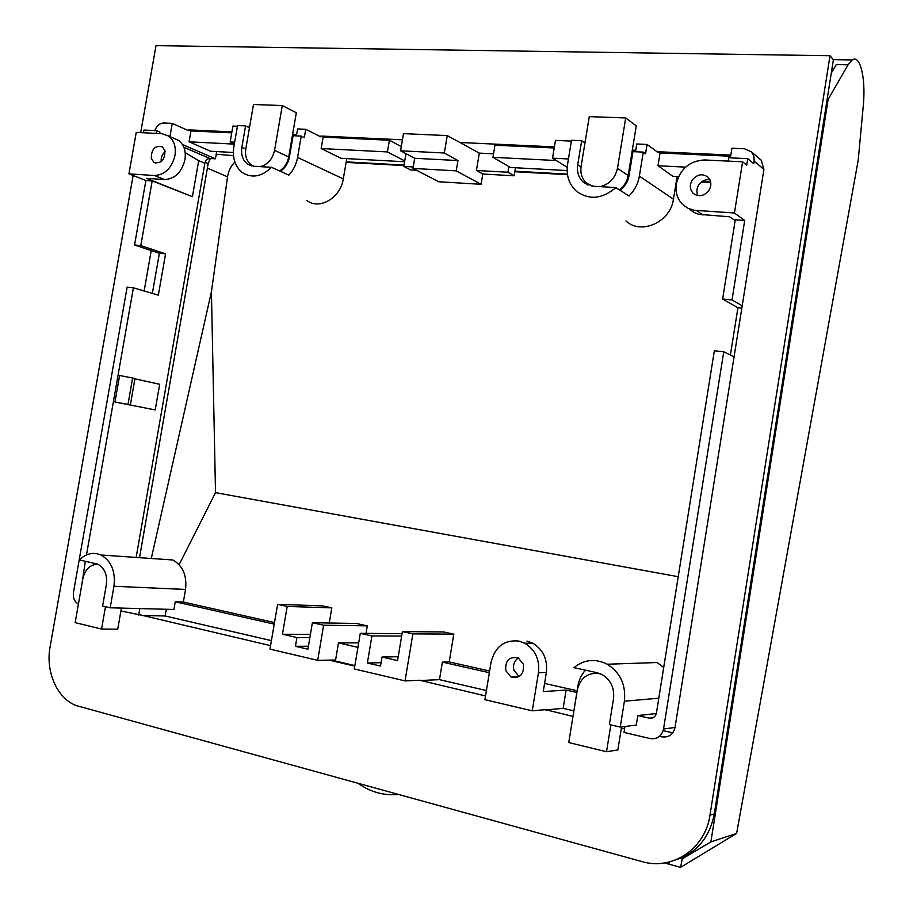 <?xml version="1.0" encoding="UTF-8"?>
<svg xmlns="http://www.w3.org/2000/svg" width="913" height="913" viewBox="0 0 913 913"><rect width="100%" height="100%" fill="white"/><g stroke="black" fill="none" stroke-linecap="round" stroke-linejoin="round"><path stroke-width="1.37" d="M412.996 168.426L414.707 158.28L457.972 160.562L456.238 170.868L412.996 168.426L438.697 181.744L481.083 184.3L456.238 170.868M754.172 161.179L753.773 163.712L747.747 158.679L746.708 165.185L742.623 161.806L734.429 213.003L744.711 220.455L732.032 299.921L742.201 305.764L763.93 169.384L754.172 161.179L753.887 156.1L751.456 151.878L744.426 148.773L731.929 148.214L730.377 157.858M585.165 141.698L582.962 141.606M571.39 141.093L555.469 140.385L552.536 158.166L568.457 158.965M635.768 150.246L632.321 150.086M730.822 155.107L658.421 151.741L658.273 152.654L647.077 144.448L636.783 143.992L635.528 151.752M447.256 135.581L444.323 153.007L400.602 150.805L403.5 133.64L447.256 135.581L479.314 153.122L476.415 170.48L482.806 174.018L481.083 184.3M296.394 135.854L297.581 128.938L305.741 129.304L320.771 136.847L320.908 136.026L323.122 137.144L321.171 148.545L341.108 158.314L404.619 161.761M249.614 126.816L247.252 126.713M237.426 126.268L232.918 126.074L230.156 141.937L234.664 142.166M296.622 134.508L292.616 134.325M169.944 136.608L172.26 123.381L163.826 123.004C159.695 123.198 156.694 125.72 154.799 130.57M172.26 123.381L188.455 130.65L188.592 129.863L190.977 130.936L231.731 132.853M78.438 603.972L78.313 603.915C74.455 601.815 72.835 598.026 73.451 592.548L127.147 287.116L133.401 287.8L86.484 554.921M144.14 290.973L151.227 250.55L134.553 245.015L145.897 180.489L128.938 173.869L154.411 175.524L164.534 179.541C174.885 178.948 181.698 172.352 184.951 159.741C186.149 151.147 184.049 144.699 178.628 140.397L173.778 138.285M154.411 175.524C164.819 174.908 171.667 168.254 174.965 155.53C176.175 146.856 174.063 140.362 168.62 136.037L161.761 133.663L136.242 132.419L128.938 173.869M143.489 132.773L143.969 130.057L156.625 130.65L159.969 132.111L159.718 133.56M120.915 611.002L141.766 615.225L270.568 645.651M277.609 604.338L322.494 605.867L331.818 607.875L287.184 606.437L277.609 604.338L269.974 649.12L317.701 660.35L335.596 659.985L338.472 642.923L358.683 642.866M405.041 680.904L412.881 633.873L402.405 631.591L397.566 660.59L382.033 657.029L380.516 666.056L367.38 663.009L371.922 635.95L360.281 633.36L354.301 668.955L405.041 680.904L419.729 680.242L485.522 695.946M532.245 710.828L538.453 672.767C539.823 659.54 535.258 649.691 524.792 643.231L518.892 641.074C504.318 639.625 495.051 646.678 491.068 662.245L484.906 699.689L532.245 710.828L545.449 709.652L572.987 716.42M659.506 736.323L661.765 736.848C668.738 737.727 673.155 734.6 675.015 727.456L663.534 729.008C661.64 736.277 657.166 739.462 650.09 738.56L624.024 732.431L624.971 726.497M621.354 728.175L624.583 728.939M742.201 305.764L734.075 356.766L723.747 351.802L663.534 729.008M734.075 356.766L675.015 727.456M763.93 169.384L761.248 160.22L759.776 158.965M444.323 153.007L457.972 160.562M400.602 150.805L414.707 158.28M744.711 220.455L735.273 219.816L722.617 299.053L732.032 299.921M723.747 351.802L714.343 350.786L656.436 712.985C655.42 716.899 653 718.634 649.189 718.166L637.81 715.564L636.281 725.093L620.247 727.079L609.37 724.534L613.513 698.765C614.597 688.117 610.831 680.071 602.238 674.65L596.999 672.676L573.912 667.654C584.16 659.426 595.265 658.284 607.236 664.23C620.338 672.596 626.056 684.921 624.401 701.218L620.247 727.079M647.077 144.448L645.559 153.761L643.277 152.117L632.96 151.638L629.057 175.558C627.961 181.573 624.994 186.503 620.155 190.326M366.022 633.405L367.288 625.85L323.636 625.222L317.701 660.35M323.636 625.222L312.394 622.723L307.909 649.2L295.435 646.301L296.919 637.559L282.459 634.25L310.409 634.398M287.184 606.437L282.459 634.25M85.377 561.221L81.679 585.495M134.553 245.015L140.807 245.586L152.174 180.911L145.897 180.489M305.741 129.304L304.314 137.589L301.244 136.083L293.084 135.695L289.421 156.979C288.211 163.13 285.221 167.912 280.439 171.336M182.452 144.494L215.411 158.794L209.842 158.485C207.285 158.645 205.63 160.243 204.843 163.279L198.703 160.665L185.191 152.642M152.174 180.911L192.415 196.683L198.703 160.665M133.401 287.8L158.348 295.173L165.573 253.848L140.807 245.586M136.14 557.444L204.843 163.279M155.21 409.926L114.958 402.005L119.614 375.494L132.613 378.016L134.976 378.541L130.365 404.858L126.713 404.288L155.21 409.926L159.684 384.293L134.93 378.815M656.321 713.521L637.81 715.564M489.345 672.721L442.371 662.108L449.207 661.936L453.807 634.136L412.881 633.873M576.696 692.442L566.128 690.057L543.246 691.586L546.362 672.436C547.709 659.334 543.178 649.588 532.781 643.197L526.927 641.063M576.982 690.719L544.57 683.415M517.625 677.355L514.989 676.75M489.619 671.044L449.207 661.936M398.205 656.732L382.033 657.029M357.93 647.351L338.472 642.923M309.872 637.582L296.919 637.559M274.493 622.586L183.353 602.055L175.25 601.793L173.927 609.473L110.188 607.796L102.61 606.015L106.365 584.571C107.472 574.882 104.641 568.091 97.874 564.211L79.408 559.92C86.084 553.472 93.263 551.829 100.966 555.001C111.318 560.981 115.654 571.401 113.954 586.272L110.188 607.796M274.231 624.138L175.25 601.793M741.824 308.103L737.932 307.738L730.4 354.997M737.932 307.738L722.617 299.053M367.38 663.009L381.086 662.678M295.435 646.301L308.411 646.221M710.656 182.041L702.017 181.561M677.172 180.181L676.522 180.146M567.43 174.109L514.909 171.21M404.06 165.07L346.21 161.875M233.488 155.632L216.198 154.24M205.128 162.229L208.187 163.541L210.332 158.508M216.107 154.788L217.34 154.742M208.187 163.541L139.518 557.672M581.033 166.908L577.712 164.797C576.731 171.872 578.58 177.636 583.236 182.098L593.359 186.252L615.853 187.576C602.112 199.205 588.896 200.335 576.194 191C568.936 184.129 566.06 175.216 567.578 164.272L571.527 140.282L581.661 140.728L584.959 142.953M577.712 164.797L581.661 140.728M607.236 664.23L657.063 662.53L663.717 667.449M573.798 711.432L578.511 682.639L580.896 676.522L585.199 670.108M160.836 559.155L172.785 559.977C182.828 565.626 187.074 575.452 185.533 589.444L183.353 602.055M245.757 149.081L241.865 147.301C240.838 154.605 242.675 160.174 247.389 163.998L253.734 166.269L271.492 167.307C261.711 176.745 252.011 178.514 242.413 172.625C235.109 166.737 232.256 158.166 233.842 146.89L237.54 125.56L245.574 125.914L249.454 127.763M241.865 147.301L245.574 125.914M628.418 174.052L629.194 174.748M677.115 176.517L673.44 199.217L639.374 176.118C638.027 183.764 634.581 190.383 629 195.975L615.853 187.576M639.374 176.118L643.277 152.117M346.757 158.622L343.299 178.925L297.581 157.424C296.337 164.226 293.438 170.126 288.885 175.125L271.492 167.307M297.581 157.424L301.244 136.083M139.837 608.572L138.685 615.168M140.682 132.636L156.009 45.65L830.008 55.727L833.398 59.744L714.297 813.882C709.629 837.552 696.722 852.913 675.574 859.955M133.127 175.513L50.101 646.838C45.319 671.842 57.428 699.153 76.795 705.726L641.862 861.552C672.276 870.785 705.372 848.759 709.983 815.115L830.008 55.727M554.396 146.89L460.985 142.542M329.022 660.11L354.769 666.148M231.902 131.883L188.592 129.863M402.45 139.826L320.908 136.026M672.733 732.865L663.169 730.64M573.718 710.805L563.161 708.351L545.403 709.96M566.128 690.057L563.161 708.351M442.371 662.108L439.473 679.649L486.412 690.548M439.473 679.649L419.683 680.539M166.314 609.268L165.15 615.978L271.423 640.641M165.15 615.978L141.72 615.499M190.977 130.936L189.082 141.8L234.321 144.117M658.421 151.741L660.076 152.95L657.999 165.744L672.801 176.289L678.553 176.597M730.64 156.26L660.076 152.95M685.503 167.147L657.999 165.744M401.309 146.616L389.406 140.248L323.122 137.144M389.406 140.248L387.42 151.923L321.171 148.545M556.359 160.551L492.94 157.31L494.96 145.201L554.214 147.986M493.522 153.829L479.314 153.122M505.768 670.553L510.915 676.944C519.919 678.758 524.096 674.559 523.423 664.356L518.39 658.056C509.34 656.15 505.129 660.316 505.768 670.553M518.344 658.033C514.213 660.864 512.741 664.938 513.916 670.256L519.132 676.624M152.357 293.404L159.387 253.266L151.227 250.55M165.573 253.848L159.387 253.266M673.44 199.217C670.61 222.11 640.846 235.371 625.953 220.889M230.156 141.937L234.367 143.855M189.082 141.8L210.595 151.25L233.34 152.482M216.666 151.581L215.411 158.794M402.405 631.591L443.661 631.956L453.807 634.136M367.288 625.85L356.355 623.465L312.394 622.723M331.818 607.875L329.262 623.008M552.536 158.166L567.213 167.33M515.48 167.764L514.145 175.798L507.936 172.237L508.872 166.577L510.458 167.49L567.133 170.56M492.94 157.31L508.872 166.577M507.936 172.237L476.415 170.48M482.806 174.018L514.145 175.798M413.247 166.953L403.831 166.428L410.588 169.909L416.488 170.24M403.831 166.428L405.988 153.658M387.42 151.923L404.756 160.962M343.299 178.925C340.652 197.836 319.333 210.31 306.973 200.518M697.977 195.644C696.242 191.958 696.596 188.238 699.038 184.506C701.937 180.774 705.544 179.176 709.869 179.724M708.659 190.794C703.672 196.352 698.491 197.185 693.115 193.271C689.623 189.276 689.418 184.757 692.488 179.724C697.486 174.109 702.702 173.299 708.134 177.305C711.547 181.299 711.729 185.796 708.659 190.794M742.623 161.806L704.619 159.969C689.623 160.791 680.185 168.757 676.316 183.867C675.164 192.232 677.355 199.182 682.878 204.717L688.117 208.347L694.291 210.298L734.429 213.003M689.52 209.237L693.777 212.341L698.73 214.327L729.555 216.769L735.159 220.581M747.747 158.679L728.745 157.778L728.209 161.11M151.273 158.394L153.841 162.331C161.156 163.998 164.854 160.129 164.945 150.748L162.411 146.856C155.084 145.156 151.375 149.002 151.273 158.394M165.139 151.718C162.137 154.331 160.825 157.641 161.202 161.658M192.415 196.683L146.525 178.355L164.534 179.541M156.146 133.389L156.625 130.65M114.958 402.005L130.365 404.858M132.613 378.016L127.991 404.391M331.328 660.065L354.872 665.577M401.652 636.064L371.922 635.95M402.062 633.645L360.281 633.36M831.309 73.017L836.24 64.595L848.074 64.8L852.206 59.95C860.377 54.152 866.003 79.077 863.242 106.159L858.209 160.186L736.631 833.398L680.573 867.35L682.273 858.871L680.299 858.346M710.759 182.623L701.298 182.098M677.012 180.751L676.43 180.717M567.509 174.668L514.818 171.735M403.968 165.584L346.118 162.377M234.869 162.08C230.886 166.052 228.444 170.971 227.542 176.848L211.428 291.761L151.284 558.494M682.273 858.871L710.896 841.889L828.148 99.346L827.155 99.323M828.148 99.346L848.074 64.8M678.222 576.696L215.514 492.643L211.428 291.761M179.153 564.668L215.514 492.643M710.896 841.889L736.631 833.398M669.651 861.883L669.115 863.105L666.935 862.511M664.493 862.945L680.573 867.35M669.218 862.283L669.857 861.826M358.044 783.343C370.416 792.096 383.837 795.794 398.285 794.424M621.559 726.919L617.85 749.961L606.529 751.73L610.843 724.888M606.529 751.73L568.753 742.554L577.301 689.84C580.702 677.126 588.497 671.808 600.686 673.874M121.418 608.092L117.743 629.183L101.571 629.046L105.474 606.689M101.571 629.046L75.151 622.632L82.878 578.637C85.251 569.004 90.341 564.245 98.125 564.325M260.239 166.645C267.737 164.602 272.519 159.159 274.562 150.337L288.725 156.945C287.504 163.073 284.468 167.752 279.64 170.971M288.725 156.945L296.326 112.756L282.288 105.554L253.483 104.516L245.802 148.819C244.832 155.769 246.578 161.053 251.064 164.694L254.145 166.292M274.562 150.337L282.288 105.554M599.921 186.64C609.336 184.392 615.191 178.297 617.473 168.357L628.178 175.513C627.105 181.402 624.172 186.172 619.379 189.824M628.178 175.513L636.27 125.846L625.702 117.948L589.284 116.636L581.102 166.451C580.177 173.173 581.923 178.651 586.351 182.897L592.012 186.126M617.473 168.357L625.702 117.948M209.842 158.485L183.855 147.255M649.189 718.166L653.069 717.721M624.401 701.218L658.798 698.194M113.954 586.272L185.533 589.444M709.983 815.115L714.297 813.882M546.362 672.436L538.453 672.767M703.01 215.023L696.482 210.549M207.388 168.106L227.542 176.848M761.248 160.22L751.456 151.878M100.966 555.001L172.785 559.977M583.236 182.098L588.086 185.088M247.389 163.998L252.022 166.04M519.029 676.567L510.915 676.944M532.781 643.197L524.792 643.231M693.115 193.271L695.25 194.777M155.986 163.199L153.841 162.331M168.62 136.037L178.628 140.397M852.206 59.95L833.318 59.642M289.9 154.194L289.25 153.886M283.019 169.236L282.311 168.916M629.034 175.695L628.235 175.159"/></g></svg>

